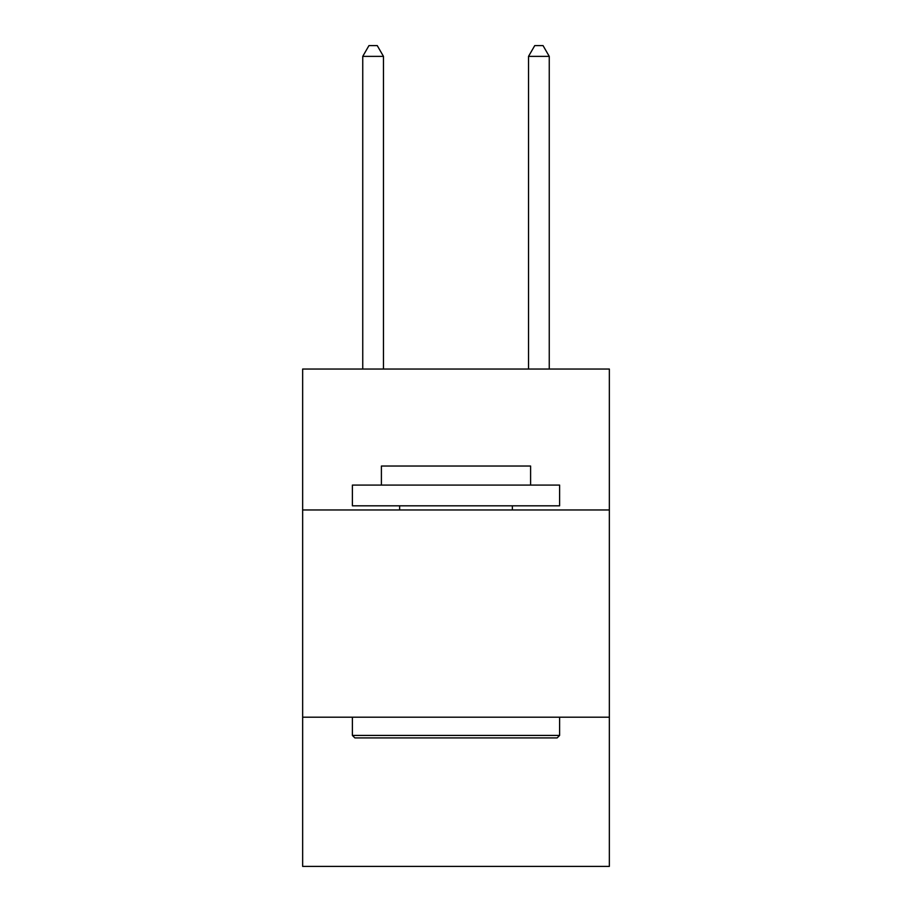 <?xml version="1.0" encoding="UTF-8"?>
<svg xmlns="http://www.w3.org/2000/svg" width="912" height="912" viewBox="0 0 912 912"><rect width="100%" height="100%" fill="white"/><g stroke="black" fill="none" stroke-linecap="round" stroke-linejoin="round"><path stroke-width="1.37" d="M609.353 509.968L609.353 369.041L302.647 369.041L302.647 509.968L609.353 509.968L609.353 866.4L302.647 866.4L302.647 509.968M609.353 717.197L302.647 717.197M354.871 737.922L352.385 735.425L559.615 735.425L557.129 737.922L354.871 737.922M559.615 485.093L559.615 505.818L352.385 505.818L352.385 485.093L559.615 485.093M381.398 485.093L381.398 466.032L530.602 466.032L530.602 485.093M559.615 717.197L559.615 735.425M352.385 717.197L352.385 735.425M512.362 505.818L512.362 509.968M399.638 505.818L399.638 509.968M383.473 369.041L383.473 56.373L362.748 56.373L362.748 369.041M362.748 56.373L368.961 45.6L377.249 45.6L383.473 56.373M549.252 369.041L549.252 56.373L528.527 56.373L528.527 369.041M528.527 56.373L534.751 45.6L543.039 45.6L549.252 56.373"/></g></svg>
